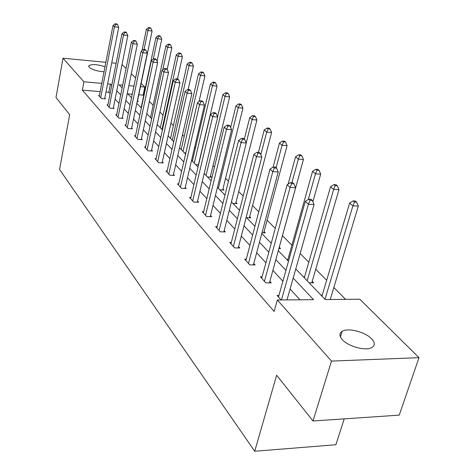 <?xml version="1.0" encoding="UTF-8"?>
<svg xmlns="http://www.w3.org/2000/svg" width="475" height="475" viewBox="0 0 475 475"><rect width="100%" height="100%" fill="white"/><g stroke="black" fill="none" stroke-linecap="round" stroke-linejoin="round"><path stroke-width="0.71" d="M342.321 339.667C339.186 336.045 339.132 333.26 342.172 331.301C347.979 327.524 365.317 331.942 371.622 338.817C375.084 342.606 375.131 345.527 371.759 347.575C365.714 351.203 348.211 346.489 342.321 339.667M104.013 71.832C97.179 71.232 92.233 69.706 89.187 67.254L88.778 65.811C91.544 63.953 96.953 64.25 105.005 66.72M344.215 418.861L335.89 444.742L254.719 451.25L59.559 169.45L69.677 114.695L55.997 97.476L63.009 58.217L105.86 62.302M122.028 64.535L126.041 68.501M131.302 73.69L135.613 77.942M141.158 83.416L144.833 87.044L140.481 86.67M143.682 95.683L143.135 95.131L144.833 87.044M345.574 299.357L333.83 287.512M326.663 280.28L315.738 269.254M308.786 262.242L300.152 253.531M291.887 245.195L282.459 235.683M275.262 228.428L267.122 220.21M258.768 211.785L252.569 205.527M243.182 196.062L238.735 191.573M228.439 181.189L225.572 178.291M214.463 167.093L213.026 165.644M195.457 147.915L194.649 147.102M184.163 136.527L182.507 134.852M173.375 125.638L170.947 123.185M163.05 115.223L159.915 112.058M153.158 105.248L149.387 101.436M295.783 268.909L325.197 299.547L359.801 299.22L419.003 357.657L331.491 361.101L277.329 299.998L313.542 299.66L293.188 278.053M331.491 361.101L312.989 420.981L399.243 415.132L419.003 357.657M111.738 62.86L116.12 63.282M262.135 276.771L260.371 276.765L265.822 282.874L271.249 282.863L269.865 281.331M231.301 242.47L229.752 242.44L234.62 247.902L239.828 247.98L238.592 246.608M203.644 211.684L202.273 211.642L206.655 216.553L211.654 216.701L210.544 215.466M178.707 183.908L177.484 183.855L181.444 188.296L186.253 188.498L185.25 187.382M156.103 158.715L155.004 158.656L158.602 162.693L163.234 162.937L162.319 161.922M135.518 135.767L134.526 135.702L137.809 139.383L142.274 139.662L141.443 138.742M116.696 114.772L115.793 114.707L118.803 118.079L123.108 118.388L122.348 117.539M99.412 95.493L98.586 95.427L101.359 98.527L105.521 98.859L104.821 98.082M299.974 299.784L290.071 289.038M282.898 281.253L272.882 270.376M265.923 262.823L256.654 252.759M249.898 245.427L241.312 236.105M234.751 228.986L226.789 220.341M220.412 213.412L213.02 205.39M206.809 198.651L199.939 191.193M193.895 184.632L187.506 177.697M181.616 171.303L175.673 164.849M169.925 158.614L164.398 152.606M158.787 146.52L153.633 140.927M148.158 134.983L143.355 129.764M138.005 123.957L133.523 119.094M128.298 113.418L124.117 108.882M119.005 103.336L115.104 99.097M110.105 93.67L108.852 92.31L106.002 92.073M100.172 91.598L82.359 90.131L274.123 311.452L277.329 299.998M107.873 104.927L107.012 104.862L109.897 108.098L114.131 108.419L113.4 107.605M125.899 125.038L124.955 124.978L128.096 128.499L132.483 128.79L131.688 127.912M145.576 146.983L144.531 146.917L147.968 150.771L152.517 151.032L151.644 150.064M167.135 171.012L165.971 170.958L169.747 175.186L174.467 175.412L173.512 174.349M190.867 197.452L189.567 197.398L193.729 202.071L198.633 202.243L197.576 201.067M217.105 226.67L215.65 226.634L220.263 231.812L225.364 231.925L224.194 230.624M246.287 259.142L244.637 259.124L249.785 264.896L255.099 264.931L253.792 263.483M278.926 295.432L277.038 295.444L281.069 299.962M312.989 420.981L276.64 375.22L254.719 451.25M82.359 90.131L83.921 81.807L63.009 58.217M122.681 85.144L119.082 84.829L122.105 87.982M127.282 93.379L131.522 97.791M136.818 103.307L141.354 108.039M146.775 113.685L151.65 118.762M157.195 124.539L162.426 129.984M168.114 135.909L173.725 141.758M179.55 147.826L185.583 154.108M191.562 160.336L198.039 167.087M204.179 173.482L211.149 180.743M217.455 187.316L224.966 195.136M231.444 201.887L239.537 210.312M246.204 217.259L254.927 226.349M261.796 233.504L271.219 243.319M278.297 250.693L288.485 261.309M133.926 86.106L128.856 85.672M111.738 85.429L110.473 84.093L107.617 83.843M101.775 83.345L83.921 81.807M285.95 270.364L275.832 259.629M268.814 252.178L259.463 242.25M252.647 235.012L243.984 225.815M237.363 218.791L229.33 210.265M222.894 203.431L215.442 195.522M209.178 188.872L202.255 181.521M196.157 175.049L189.721 168.215M183.783 161.91L177.792 155.557M172.003 149.405L166.422 143.486M160.776 137.489L155.58 131.973M150.064 126.118L145.225 120.982M139.834 115.265L135.322 110.467M130.055 104.88L125.845 100.409M120.698 94.947L116.773 90.778M143.135 95.131L138.789 94.774M132.252 94.234L127.751 93.866M320.952 295.129L322.258 295.118M303.388 276.83L304.582 276.836M312.223 281.307L313.678 282.809L309.13 282.815M286.787 259.54L287.874 259.546M279.282 247.237L280.582 248.585L278.878 248.562M264.094 231.533L265.329 232.815L261.998 232.738M249.672 216.624L250.848 217.841L246.644 217.716M235.968 202.457L237.084 203.609L232.958 203.46M222.923 188.967L223.986 190.065L219.937 189.899M210.496 176.112L211.506 177.157L207.527 176.973M191.87 160.663L192.47 160.692M195.694 164.647L198.586 164.795M180.743 149.067L181.29 149.097M184.395 152.873L185.85 152.956M170.098 137.982L170.608 138.011M159.915 127.371L160.378 127.401M150.159 117.206L150.587 117.236M140.802 107.457L141.194 107.487M137.554 100.688L138.302 101.46L137.216 101.371M108.852 92.31L110.473 84.093M104.678 98.794L118.72 27.301L114.481 26.832L100.664 97.749M115.758 24.284L117.456 24.474L116.862 23.94L115.17 23.75L115.758 24.284L114.481 26.832L113.014 25.484L99.275 96.199M118.72 27.301L117.456 24.474M115.17 23.75L113.014 25.484M137.412 101.389L152.089 31.018L147.968 30.554L146.407 29.218L142.013 50.51M144.062 49.447L147.968 30.554L149.203 28.049L150.848 28.233L150.219 27.698L148.574 27.514L149.203 28.049M146.407 29.218L148.574 27.514M150.848 28.233L152.089 31.018M113.252 108.353L127.828 35.56L123.512 35.091L109.173 107.285M124.812 32.484L126.534 32.674L125.917 32.116L124.195 31.926L124.812 32.484L123.512 35.091L121.98 33.689L107.73 105.67M127.828 35.56L126.534 32.674M124.195 31.926L121.98 33.689M122.188 118.323L137.334 44.181L132.941 43.718L118.043 117.23M134.259 41.046L136.016 41.236L135.369 40.654L133.618 40.464L134.259 41.046L132.941 43.718L131.343 42.257L116.541 115.544M137.334 44.181L136.016 41.236M133.618 40.464L131.343 42.257M157.071 61.293L161.761 39.229L157.575 38.778L155.948 37.383L141.128 107.801M153.288 59.078L157.575 38.778L158.828 36.207L160.502 36.385L159.843 35.833L158.169 35.649L158.828 36.207M155.948 37.383L158.169 35.649M160.502 36.385L161.761 39.229M167.17 69.409L171.855 47.797L167.598 47.352L165.9 45.897L150.51 117.574M162.759 69.831L167.598 47.352L168.868 44.715L170.572 44.893L169.884 44.318L168.186 44.139L168.868 44.715M165.9 45.897L168.186 44.139M170.572 44.893L171.855 47.797M131.516 128.731L147.268 53.188L142.797 52.731L127.306 127.615M144.133 49.994L145.92 50.178L145.249 49.566L143.462 49.388L144.133 49.994L142.797 52.731L141.123 51.205L125.732 125.851M147.268 53.188L145.92 50.178M143.462 49.388L141.123 51.205M177.496 78.874L182.394 56.739L178.066 56.299L176.29 54.785L160.301 127.769M161.969 129.515L178.066 56.299L179.354 53.604L181.082 53.782L180.369 53.176L178.642 52.998L179.354 53.604M176.29 54.785L178.642 52.998M181.082 53.782L182.394 56.739M141.259 139.602L157.652 62.605L153.104 62.166L136.984 138.463M154.464 59.351L156.281 59.535L155.58 58.894L153.757 58.716L154.464 59.351L153.104 62.166L151.353 60.562L135.339 136.616M157.652 62.605L156.281 59.535M153.757 58.716L151.353 60.562M188.118 89.502L193.414 66.09L189.002 65.663L187.15 64.072L170.519 138.415M172.265 140.232L189.002 65.663L190.315 62.896L192.072 63.068L191.324 62.433L189.567 62.261L190.315 62.896M187.15 64.072L189.567 62.261M192.072 63.068L193.414 66.09M151.448 150.973L168.53 72.473L163.893 72.04L147.102 149.803M165.276 69.154L167.135 69.326L166.393 68.661L164.54 68.483L165.276 69.154L163.893 72.04L162.064 70.359L145.386 147.879M168.53 72.473L167.135 69.326M164.54 68.483L162.064 70.359M198.995 101.597L204.939 75.875L200.45 75.454L198.508 73.791L181.195 149.536M183.018 151.436L200.45 75.454L201.78 72.616L203.573 72.782L202.789 72.123L200.996 71.951L201.78 72.616M198.508 73.791L200.996 71.951M203.573 72.782L204.939 75.875M162.106 162.877L179.93 82.81L175.21 82.389L157.694 161.678M176.617 79.426L178.505 79.592L177.727 78.897L175.839 78.725L176.617 79.426L175.21 82.389L173.286 80.625L155.895 159.659M179.93 82.81L178.505 79.592M175.839 78.725L173.286 80.625M173.28 175.352L191.894 93.658L187.079 93.248L168.797 174.123M188.51 90.202L190.433 90.369L189.62 89.633L187.702 89.466L188.51 90.202L187.079 93.248L185.06 91.402L166.909 172.009M191.894 93.658L190.433 90.369M187.702 89.466L185.06 91.402M185.001 188.444L204.464 105.058L199.553 104.66L180.447 187.18M201.008 101.525L202.973 101.686L202.118 100.914L200.159 100.753L201.008 101.525L199.553 104.66L197.434 102.719L178.469 184.959M204.464 105.058L202.973 101.686M200.159 100.753L197.434 102.719M197.309 202.196L217.687 117.046L212.681 116.672L192.684 200.895M214.16 113.442L216.161 113.596L215.258 112.783L213.263 112.628L214.16 113.442L212.681 116.672L210.443 114.623L190.6 198.562M217.687 117.046L216.161 113.596M213.263 112.628L210.443 114.623M210.253 216.659L231.61 129.675L226.504 129.319L205.55 215.317M228.006 125.988L230.048 126.136L229.104 125.281L227.062 125.133L228.006 125.988L226.504 129.319L224.152 127.163L203.359 212.859M231.61 129.675L230.048 126.136M227.062 125.133L224.152 127.163M223.879 231.889L246.299 142.993L241.086 142.66L219.106 230.506M242.618 139.228L244.702 139.365L243.699 138.457L241.621 138.32L242.618 139.228L241.086 142.66L238.604 140.386L216.796 227.923M246.299 142.993L244.702 139.365M241.621 138.32L238.604 140.386M238.242 247.956L261.814 157.065L256.494 156.756L233.397 246.525M258.05 153.211L260.181 153.336L259.118 152.38L256.993 152.255L258.05 153.211L256.494 156.756L253.87 154.351L230.957 243.794M261.814 157.065L260.181 153.336M256.993 152.255L253.87 154.351M253.407 264.919L278.225 171.944L272.798 171.671L248.484 263.441M274.378 168.002L276.551 168.12L275.429 167.105L273.262 166.992L274.378 168.002L272.798 171.671L270.014 169.124L245.913 260.555M278.225 171.944L276.551 168.12M273.262 166.992L270.014 169.124M269.444 282.868L295.622 187.72L290.071 187.477L264.45 281.337M291.686 183.683L293.9 183.783L292.713 182.709L290.498 182.608L291.686 183.683L290.071 187.477L287.12 184.775L261.725 278.279M295.622 187.72L293.9 183.783M290.498 182.608L287.12 184.775M286.983 299.909L314.082 204.458L308.412 204.256L281.449 299.962M310.05 200.325L312.318 200.414L311.054 199.274L308.792 199.185L310.05 200.325L308.412 204.256L305.277 201.388L278.469 297.053M314.082 204.458L312.318 200.414M308.792 199.185L305.277 201.388M198.413 164.789L217.01 86.117L212.444 85.714L210.407 83.968L192.357 161.167M194.269 163.157L212.444 85.714L213.792 82.793L215.614 82.959L214.795 82.264L212.972 82.098L213.792 82.793M210.407 83.968L212.972 82.098M215.614 82.959L217.01 86.117M210.253 177.098L229.668 96.864L225.013 96.467L222.876 94.638L217.574 116.797M206.049 175.429L225.013 96.467L226.385 93.468L228.243 93.628L227.382 92.904L225.524 92.744L226.385 93.468M222.876 94.638L225.524 92.744M228.243 93.628L229.668 96.864M222.668 190.012L242.951 108.14L238.213 107.76L235.968 105.836L230.66 127.514M218.399 188.302L238.213 107.76L239.608 104.678L241.502 104.832L240.599 104.067L238.705 103.912L239.608 104.678M235.968 105.836L238.705 103.912M241.502 104.832L242.951 108.14M235.689 203.561L256.916 119.991L252.088 119.629L249.725 117.61L244.346 139.038M246.234 142.844L252.088 119.629L253.502 116.452L255.431 116.601L254.481 115.799L252.552 115.651L253.502 116.452M249.725 117.61L252.552 115.651M255.431 116.601L256.916 119.991M249.369 217.799L271.611 132.46L266.689 132.121L264.201 129.99L258.447 152.338M260.822 154.803L266.689 132.121L268.126 128.85L270.091 128.992L269.093 128.143L267.128 128.001L268.126 128.85M264.201 129.99L267.128 128.001M270.091 128.992L271.611 132.46M263.762 232.78L287.09 145.599L282.079 145.279L279.454 143.04L273.089 167.105M276.112 167.723L282.079 145.279L283.533 141.912L285.54 142.043L284.483 141.152L282.483 141.022L283.533 141.912M279.454 143.04L282.483 141.022M285.54 142.043L287.09 145.599M278.914 248.562L303.43 159.469L298.318 159.172L295.545 156.803L288.117 184.14M291.893 182.673L298.318 159.172L299.796 155.693L301.839 155.818L300.728 154.874L298.686 154.755L299.796 155.693M295.545 156.803L298.686 154.755M301.839 155.818L303.43 159.469M312.883 201.709L320.69 174.123L315.477 173.856L312.55 171.35L287.63 260.419M308.263 199.518L315.477 173.856L316.985 170.264L319.069 170.371L317.888 169.379L315.81 169.266L316.985 170.264M312.55 171.35L315.81 169.266M319.069 170.371L320.69 174.123M311.784 282.815L338.966 189.632L333.646 189.394L330.541 186.74L304.303 277.786M307.177 280.778L333.646 189.394L335.172 185.683L337.303 185.778L336.051 184.722L333.931 184.627L335.172 185.683M330.541 186.74L333.931 184.627M337.303 185.778L338.966 189.632M330.226 299.499L358.334 206.073L352.907 205.877L349.618 203.062L321.943 296.163M324.983 299.327L352.907 205.877L354.463 202.029L356.63 202.112L355.306 200.99L353.139 200.907L354.463 202.029M349.618 203.062L353.139 200.907M356.63 202.112L358.334 206.073M342.172 331.301L340.427 336.947M88.778 65.811L88.683 66.334"/></g></svg>
